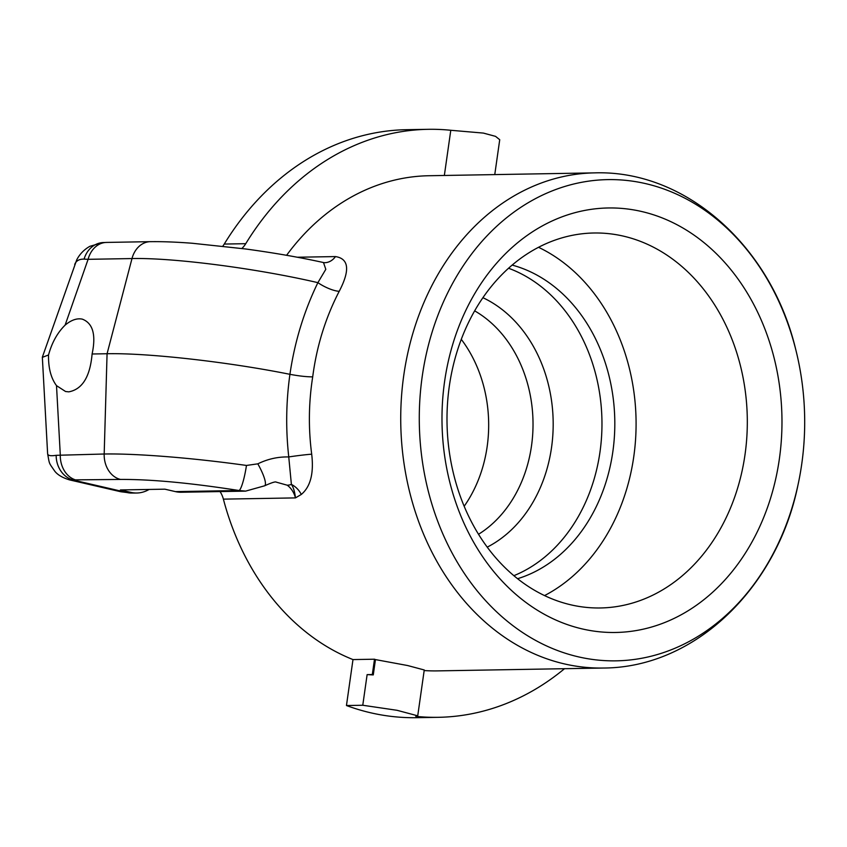 <?xml version="1.0" encoding="UTF-8"?>
<svg xmlns="http://www.w3.org/2000/svg" width="847" height="847" viewBox="0 0 847 847"><rect width="100%" height="100%" fill="white"/><g stroke="black" fill="none" stroke-linecap="round" stroke-linejoin="round"><path stroke-width="1.27" d="M570.92 604.843A187.515 150.152 -91 0 1 447.438 404.601A187.515 150.152 -91 0 1 593.916 232.999A187.515 150.152 -91 0 1 623.392 236.122A187.515 150.152 -91 0 1 746.874 436.353A187.515 150.152 -91 0 1 600.396 607.966A187.515 150.152 -91 0 1 570.92 604.843M641.687 211.517A212.269 169.972 89 0 0 452.182 491.059A212.269 169.972 89 0 0 742.088 558.099A212.269 169.972 89 0 0 641.687 211.517M544.547 595.589A187.515 150.152 89 0 0 636.055 419.805A187.515 150.152 89 0 0 538.533 247.303M578.31 656.827A240.643 192.693 -91 0 1 419.297 414.85A240.643 192.693 -91 0 1 583.858 181.904A240.643 192.693 -91 0 1 795.651 349.165A240.643 192.693 -91 0 1 798.001 484.897A240.643 192.693 -91 0 1 578.31 656.827M513.864 575.685A160.951 128.882 89 0 0 601.942 420.398A160.951 128.882 89 0 0 508.549 268.245M512.16 265.09A160.951 128.882 -91 0 1 614.784 420.176A160.951 128.882 -91 0 1 517.581 578.713M312.702 376.873C316.662 346.285 325.502 317.763 339.224 291.304A18.57 5.431 27.4 0 1 317.89 282.654C303.999 311.22 294.682 341.775 289.928 374.321C286.053 401.859 285.672 429.397 288.763 456.935A18.57 0.815 172.6 0 1 311.696 454.183C308.319 428.391 308.647 402.621 312.702 376.873C306.381 376.851 298.79 375.994 289.928 374.321C228.436 361.934 147.643 352.839 107.071 353.739L104.181 454.013A24.764 19.83 89 0 0 120.528 479.434C151.264 479.275 190.776 482.97 239.066 490.519L245.641 491.112L264.624 485.797A24.764 5.378 59.3 0 1 264.518 485.86M339.224 291.304C350.171 270.267 348.932 258.695 335.497 256.577A18.57 14.875 -91 0 1 324.697 262.708M323.49 262.538L325.809 269.325L317.89 282.654C256.419 268.361 173.402 257.604 131.994 258.557A24.764 19.83 -91 0 1 150.417 241.66A24.764 19.83 -91 0 1 150.512 241.66A24.764 19.83 -91 0 1 151.158 241.67M220.029 491.567A22.71 18.189 -91 0 1 223.386 499.137L295.465 497.898C294.756 491.705 293.401 487.205 291.389 484.41A24.764 12.705 -54 0 1 287.228 485.204L276.238 482.134C275.54 481.424 271.675 482.642 264.624 485.797A24.764 5.378 59.3 0 0 257.816 463.838C267.79 458.968 278.102 456.681 288.753 456.957L291.389 484.41A18.57 14.971 -127.4 0 1 301.299 494.447C310.489 486.781 313.962 473.367 311.696 454.183M287.228 485.204A22.71 18.189 -91 0 1 295.465 497.898L301.299 494.447M795.651 349.165C771.49 247.515 686.769 169.887 594.732 172.873L428.995 175.731A247.61 198.272 89 0 0 286.593 255.296M223.386 499.137A247.61 198.272 89 0 0 352.987 659.58L374.501 659.21A247.61 198.272 89 0 0 375.454 659.591L407.598 665.53L424.252 669.977L417.73 715.821L415.771 716.35A294.047 235.445 89 0 0 438.365 717.314A294.047 235.445 89 0 0 564.515 668.696M424.178 670.559A247.61 198.272 89 0 0 437.56 670.888L603.297 668.029A247.61 198.272 89 0 1 564.367 663.9A247.61 198.272 89 0 1 403.775 375.295A247.61 198.272 89 0 1 594.732 172.873M257.816 463.838L246.466 465.448C193.222 457.962 136.325 453.389 104.181 454.013L56.167 455.315C50.64 456.173 47.792 455.644 47.623 453.717L42.35 357.349L48.533 354.978C51.879 342.675 57.405 332.723 65.113 325.132C71.212 320.028 76.939 318.027 82.297 319.139C92.916 323.194 96.187 334.819 92.101 353.993C90.1 376.735 82.318 389.355 68.766 391.854L65.558 391.505L56.505 385.639C50.947 378.133 48.29 367.905 48.533 354.978M149.083 489.45A37.141 29.74 -91 0 1 136.801 493.007A37.141 29.74 -91 0 1 130.957 492.393L120.38 489.947L164.869 489.174L175.456 491.62A37.141 29.74 89 0 0 181.29 492.245L245.641 491.133M74.705 264.497C76.05 260.812 79.184 259.023 84.097 259.118L88.099 259.32A24.764 19.83 -91 0 1 106.521 242.422A24.764 19.83 -91 0 1 106.616 242.422M494.764 174.598L499.73 139.713L495.537 136.356L483.383 133.085L450.784 130.279A294.047 235.445 89 0 0 428.19 129.316L406.687 129.686A294.047 235.445 89 0 0 224.243 244.063A24.764 19.83 -91 0 1 222.803 246.159M352.987 659.58L346.455 705.53A294.047 235.445 89 0 0 416.851 717.684L438.365 717.314M131.793 493.049A37.141 26.903 -89 0 1 131.179 493.049L134.387 493.039A37.141 29.74 -91 0 1 128.575 492.435L120.835 491.758L69.645 479.921L120.528 479.434M346.455 705.53L362.77 705.255L397.063 710.305L417.73 715.821M374.501 659.21L372.32 674.54L367.122 674.625L373.273 674.911L375.454 659.591M104.827 242.538A24.764 21.429 86.3 0 0 102.974 242.56A24.764 21.429 86.3 0 0 102.889 242.56A24.764 21.429 86.3 0 0 84.097 259.118M92.101 353.993L107.071 353.739L131.994 258.557L88.099 259.32L65.113 325.132M246.466 465.448A24.764 3.78 99.1 0 1 239.066 490.519L175.456 491.62M56.505 385.639L60.285 454.765A24.764 19.83 89 0 0 76.632 480.196M56.167 455.315A24.764 21.429 86.3 0 0 74.155 480.291L126.637 492.435A37.141 26.903 -89 0 0 131.179 493.049L120.825 491.747M69.126 479.794L69.645 479.921C62.509 477.75 57.532 474.818 54.716 471.123C48.565 462.081 49.687 464.961 47.623 453.717M241.861 248.478A24.764 19.83 89 0 0 245.746 243.682L224.243 244.063M428.19 129.316A294.047 235.445 89 0 0 245.746 243.682M372.32 674.54A263.089 210.67 89 0 0 373.273 674.911M444.347 175.467L450.784 130.279M464.167 506.273A123.81 99.141 89 0 0 487.152 446.644A123.81 99.141 89 0 0 461.287 339.34M335.497 256.577L297.339 257.234M128.575 492.435L130.957 492.393M367.122 674.625L362.77 705.255M474.659 310.86A123.81 99.141 -91 0 1 531.503 445.882A123.81 99.141 -91 0 1 478.523 534.277M487.226 547.141A134.006 107.304 89 0 0 551.535 447.534A134.006 107.304 89 0 0 482.917 297.699M324.676 262.697L323.67 262.581C299.806 257.329 273.708 252.787 245.355 248.944L192.174 243.248C176.091 242.02 162.211 241.501 150.512 241.681M102.889 242.57L89.856 246.318C84.075 249.6 79.713 254.111 76.738 259.817L42.403 357.021M134.419 493.049L136.801 493.007M798.001 484.897C777.366 587.31 695.376 667.828 603.297 668.029M102.974 242.581L106.616 242.433M106.521 242.422L150.417 241.66"/></g></svg>
